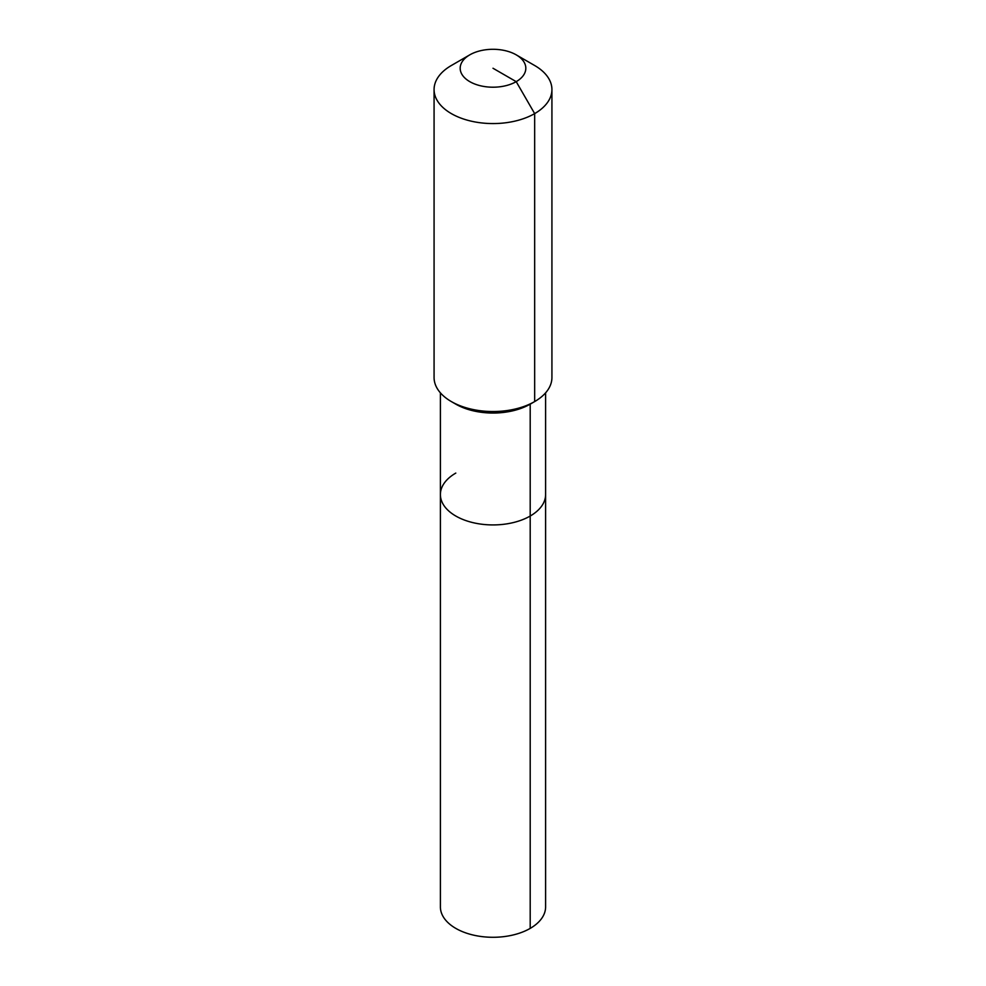 <?xml version="1.0" encoding="UTF-8"?>
<svg xmlns="http://www.w3.org/2000/svg" width="986" height="986" viewBox="0 0 986 986"><rect width="100%" height="100%" fill="white"/><g stroke="black" fill="none" stroke-linecap="round" stroke-linejoin="round"><path stroke-width="1.48" d="M545.603 392.835L545.603 906.91A52.603 30.369 180 0 1 530.197 928.393A52.603 30.369 180 0 1 472.873 934.974A52.603 30.369 180 0 1 440.397 906.91L440.397 494.553A52.603 30.369 180 0 1 455.803 473.083M516.208 54.846A32.821 18.956 180 0 1 516.208 81.653A32.821 18.956 180 0 1 469.792 81.653A32.821 18.956 180 0 1 469.792 54.846A32.821 18.956 180 0 1 516.208 54.846L534.659 65.507A58.926 34.017 180 0 1 551.926 89.553L551.926 377.515A58.926 34.017 180 0 1 534.659 401.573L530.197 404.149L530.197 516.035A52.603 30.369 180 0 0 545.603 494.553A52.603 30.369 180 0 1 530.197 516.035A52.603 30.369 180 0 1 472.873 522.617A52.603 30.369 180 0 1 440.397 494.553A52.603 30.369 180 0 0 472.873 522.617A52.603 30.369 180 0 0 530.197 516.035L530.197 928.393M551.926 89.553A58.926 34.017 180 0 1 534.659 113.612L534.659 401.573L530.197 404.149A52.603 30.369 180 0 1 455.803 404.149L451.341 401.573A58.926 34.017 180 0 1 434.074 377.515L434.074 89.553A58.926 34.017 180 0 1 451.341 65.507L469.792 54.846L451.341 65.507M530.197 404.149L534.659 401.573A58.926 34.017 180 0 1 451.341 401.573M493 68.256L516.208 81.653L534.659 113.612A58.926 34.017 180 0 1 470.458 120.982A58.926 34.017 180 0 1 434.074 89.553M440.397 392.835L440.397 494.553"/></g></svg>
